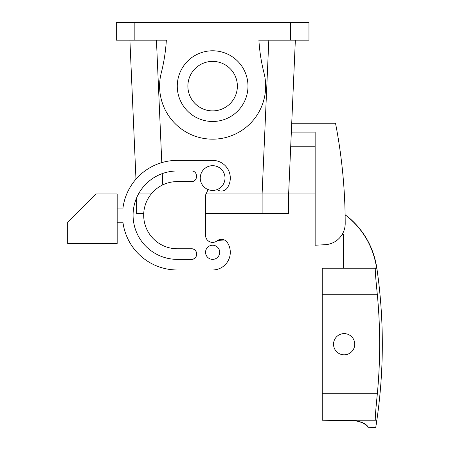 <?xml version="1.0" encoding="UTF-8"?>
<svg xmlns="http://www.w3.org/2000/svg" width="450" height="450" viewBox="0 0 450 450"><rect width="100%" height="100%" fill="white"/><g stroke="black" fill="none" stroke-linecap="round" stroke-linejoin="round"><path stroke-width="0.67" d="M315.152 193.967L288.636 193.967L295.352 40.179L291.724 123.255L335.52 123.255A530.303 530.303 0 0 1 345.201 223.498A21.212 21.212 0 0 1 325.097 244.704L315.152 245.227L315.152 132.097L291.336 132.097L290.723 146.239L291.336 132.097M262.119 213.407L288.636 213.407L288.636 193.967L205.639 193.967L262.119 193.967L262.119 213.407L205.554 213.407L205.594 234.619A7.071 7.071 0 0 0 205.554 235.328L205.594 234.619M234.343 97.999A24.75 24.75 0 0 1 200.762 107.854A24.75 24.75 0 0 1 190.907 74.272A24.75 24.75 0 0 1 224.494 64.418A24.75 24.75 0 0 1 234.343 97.999M234.343 74.272A24.75 24.75 0 0 0 200.762 64.418A24.75 24.75 0 0 0 190.907 97.999A24.75 24.75 0 0 0 224.494 107.854A24.75 24.75 0 0 0 234.343 74.272M135.973 179.162L129.904 40.179M288.152 40.179L268.813 40.179L262.097 193.967M137.104 40.179L156.442 40.179L161.786 162.613M290.402 40.179L290.402 22.5L308.964 22.5L308.964 40.179L258.902 40.179A176.766 176.766 0 0 0 264.026 73.08A53.032 53.032 0 0 1 225.681 137.537A53.032 53.032 0 0 1 161.229 73.08A176.766 176.766 0 0 0 166.348 40.179L116.291 40.179L116.291 22.5L134.848 22.5L134.848 40.179M315.152 245.227L325.097 244.704M243.653 103.084A35.353 35.353 0 0 1 195.677 117.163A35.353 35.353 0 0 1 181.603 69.188A35.353 35.353 0 0 1 229.573 55.108A35.353 35.353 0 0 1 243.653 103.084M290.402 22.5L134.848 22.5M217.046 240.846L217.029 240.857A7.071 7.071 0 0 1 227.306 242.454A17.679 17.679 0 0 1 212.625 269.972L177.272 269.972A54.799 54.799 0 0 1 122.934 222.249L117.174 222.249M224.376 239.963L217.553 240.48M177.272 248.76L191.413 248.76C198.253 248.439 198.253 259.695 191.413 259.369A5.304 5.304 0 0 0 196.718 254.064A5.304 5.304 0 0 0 191.413 248.76L177.272 248.76A33.587 33.587 0 0 1 143.685 215.179A33.587 33.587 0 0 1 177.272 181.592L191.413 181.592C198.253 181.918 198.253 170.657 191.413 170.983L177.272 170.983A44.19 44.19 0 0 0 133.082 215.179A44.19 44.19 0 0 0 177.272 259.369A44.19 44.19 0 0 1 136.614 197.854L136.614 213.407L143.736 213.407M342.067 234.619L343.434 234.619L343.434 268.206L376.605 267.969C373.286 247.044 363.465 229.832 347.13 216.332L345.122 214.898M117.174 243.461L117.174 193.967L95.962 193.967L67.68 222.249L67.68 243.461L117.174 243.461M359.241 421.324L354.623 420.649C371.064 423.945 367.341 428.873 368.246 427.343C366.778 427.179 368.055 422.691 354.623 420.649L322.223 420.227L322.223 268.206L376.847 268.206C380.498 293.411 382.32 318.746 382.32 344.216C382.32 372.15 380.126 399.909 375.744 427.5L368.179 427.258M205.554 234.619L205.594 195.733A7.071 7.071 0 0 1 205.554 195.024L208.119 189.579M217.029 240.857A7.071 7.071 0 0 1 205.554 235.328M212.625 269.972L177.272 269.972M217.136 189.579A7.071 7.071 0 0 0 227.306 187.898A17.679 17.679 0 0 0 212.625 160.38L177.272 160.38A54.799 54.799 0 0 0 122.934 208.108L117.174 208.108M177.272 259.369L191.413 259.369M205.554 252.298A7.071 7.071 0 0 1 212.625 245.227A7.071 7.071 0 0 1 219.696 252.298A7.071 7.071 0 0 1 212.625 259.369A7.071 7.071 0 0 1 205.554 252.298M322.223 420.227L375.339 420.227C375.053 418.618 375.716 409.781 377.342 393.711A527.648 527.648 0 0 0 377.342 294.722C375.716 278.651 375.053 269.814 375.339 268.206M201.769 183.988A12.375 12.375 0 0 0 218.559 188.916A12.375 12.375 0 0 0 223.487 172.125A12.375 12.375 0 0 0 206.696 167.197A12.375 12.375 0 0 0 201.769 183.988M376.38 420.227C375.536 429.913 375.536 429.913 376.38 420.227L375.339 420.227M361.957 422.348L365.974 424.969M349.228 353.526A10.609 10.609 0 0 0 353.447 339.131A10.609 10.609 0 0 0 339.058 334.907A10.609 10.609 0 0 0 334.834 349.301A10.609 10.609 0 0 0 349.228 353.526M151.234 193.967L138.504 193.967M315.152 146.239L290.723 146.239M162.27 173.61L162.759 184.888M347.13 216.332L345.122 214.763M376.605 267.969L376.813 267.969C373.5 247.044 363.679 229.832 347.349 216.332M322.223 294.722L377.342 294.722M322.223 393.711L377.342 393.711"/></g></svg>
